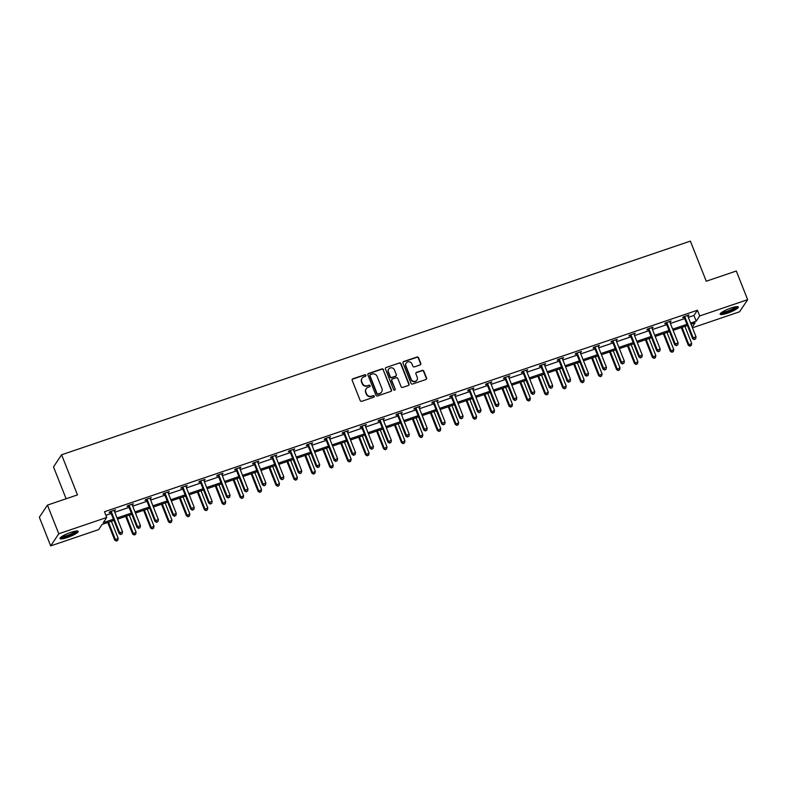 <?xml version="1.0" encoding="UTF-8"?>
<svg xmlns="http://www.w3.org/2000/svg" width="787" height="787" viewBox="0 0 787 787"><rect width="100%" height="100%" fill="white"/><g stroke="black" fill="none" stroke-linecap="round" stroke-linejoin="round"><path stroke-width="1.18" d="M365.945 375.251A0.866 0.817 33.7 0 0 364.843 374.73L352.861 378.803A1.23 1.171 33.7 0 0 352.173 380.308L360.2 400.563A1.23 1.171 33.7 0 0 361.764 401.301L373.746 397.238A0.866 0.817 33.7 0 0 374.228 396.176A0.866 0.817 33.7 0 0 373.127 395.654L371.572 396.186A3.945 3.738 33.7 0 1 366.545 393.815L365.876 392.123A3.945 3.738 33.7 0 1 368.06 387.293L369.605 386.771A0.866 0.817 33.7 0 0 370.087 385.719A0.866 0.817 33.7 0 0 368.985 385.197L367.431 385.719A3.945 3.738 33.7 0 1 362.404 383.348L361.735 381.656A3.945 3.738 33.7 0 1 363.919 376.835L365.463 376.304A0.866 0.817 33.7 0 0 365.945 375.251M365.739 376.147A0.866 0.817 33.7 0 0 364.627 375.055L352.645 379.127A1.23 1.171 33.7 0 0 352.183 379.423M374.022 397.071A0.866 0.817 33.7 0 0 372.91 395.989L371.572 396.186M369.88 386.614A0.866 0.817 33.7 0 0 368.769 385.522L367.431 385.719M727.542 313.167A9.788 1.81 -21.6 0 1 720.144 314.21A9.788 1.81 -21.6 0 1 730.946 308.051A9.788 1.81 -21.6 0 1 738.344 307.009A9.788 1.81 -21.6 0 1 727.542 313.167M67.397 537.511A9.788 1.81 -21.6 0 1 59.999 538.554A9.788 1.81 -21.6 0 1 70.8 532.396A9.788 1.81 -21.6 0 1 78.198 531.353A9.788 1.81 -21.6 0 1 67.397 537.511M420.11 364.952A1.23 1.171 33.7 0 0 420.789 363.437L418.546 357.76A1.23 1.171 33.7 0 0 416.972 357.013L403.662 361.538A1.23 1.171 33.7 0 0 402.983 363.043L411.001 383.299A1.23 1.171 33.7 0 0 412.575 384.036L425.875 379.521A1.23 1.171 33.7 0 0 426.564 378.006L423.839 371.149A1.23 1.171 33.7 0 0 422.275 370.402L416.579 372.34A1.23 1.171 33.7 0 0 415.89 373.845L417.238 377.248A3.296 3.128 33.7 0 1 413.923 381.429A3.296 3.128 33.7 0 1 411.207 379.304L405.925 365.975A3.296 3.128 33.7 0 1 409.25 361.794A3.296 3.128 33.7 0 1 411.965 363.919L412.841 366.142A1.23 1.171 33.7 0 0 414.415 366.88L420.11 364.952M113.899 520.404L102.123 524.398L98.66 529.592L50.693 545.893L39.35 517.236L47.436 505.116L77.48 494.905L61.593 454.788L690.376 241.107L706.264 281.225L736.307 271.013L747.65 299.67L739.564 311.79L692.462 327.795M47.436 505.116L58.779 533.773L106.747 517.472L103.284 522.666L113.426 519.213M688.32 317.348L693.947 315.43L697.42 310.235L104.484 511.737L106.747 517.472M697.42 310.235L699.682 315.971L747.65 299.67M383.476 369.674A1.23 1.171 33.7 0 0 381.902 368.936L368.591 373.461A1.23 1.171 33.7 0 0 367.913 374.966L375.93 395.222A1.23 1.171 33.7 0 0 377.504 395.959L390.805 391.434A1.23 1.171 33.7 0 0 391.493 389.929L383.249 370.008A1.23 1.171 33.7 0 0 381.675 369.26L368.375 373.786A1.23 1.171 33.7 0 0 367.923 374.071M386.132 367.499L399.432 362.974A1.23 1.171 33.7 0 1 401.006 363.722L409.024 383.967A1.23 1.171 33.7 0 1 408.345 385.482L402.649 387.411A1.23 1.171 33.7 0 1 401.075 386.673L397.819 378.458A1.23 1.171 33.7 0 0 396.255 377.721L392.477 379A1.23 1.171 33.7 0 0 391.788 380.505L395.172 389.063A0.866 0.817 33.7 0 1 394.307 390.155A0.866 0.817 33.7 0 1 393.598 389.595L385.443 369.005A1.23 1.171 33.7 0 1 386.132 367.499L399.432 362.974M50.693 545.893L58.779 533.773M61.593 454.788L53.506 466.917L66.118 498.771M692.206 327.176L695.059 322.896L691.055 324.264M690.592 323.073L696.22 321.165L699.682 315.971M117.066 517.984L131.35 513.124M134.99 511.894L149.274 507.035M152.914 505.795L167.198 500.945M170.838 499.706L185.122 494.856M188.762 493.616L203.046 488.766M206.676 487.527L220.96 482.677M224.6 481.437L238.884 476.578M242.524 475.348L256.808 470.488M260.448 469.259L274.732 464.399M278.372 463.159L292.656 458.309M296.296 457.07L310.58 452.22M314.22 450.981L328.494 446.131M332.134 444.891L346.418 440.041M350.058 438.802L364.342 433.942M367.982 432.712L382.266 427.853M385.905 426.623L400.19 421.763M403.829 420.524L418.113 415.674M421.753 414.434L436.037 409.584M439.677 408.345L453.951 403.495M457.591 402.255L471.875 397.405M475.515 396.166L489.799 391.316M493.439 390.077L507.723 385.217M511.363 383.987L525.647 379.127M529.287 377.888L543.571 373.038M547.211 371.798L561.495 366.949M565.135 365.709L579.409 360.859M583.049 359.62L597.333 354.77M600.973 353.53L615.257 348.68M618.897 347.441L633.181 342.581M636.821 341.351L651.105 336.492M654.745 335.262L669.029 330.402M672.669 329.163L686.953 324.313M687.415 325.493L673.131 330.353M669.491 331.583L655.217 336.442M651.577 337.682L637.293 342.532M633.653 343.771L619.369 348.621M615.729 349.861L601.445 354.711M597.805 355.95L583.521 360.8M579.881 362.04L565.597 366.899M561.957 368.129L547.673 372.989M544.033 374.219L529.759 379.078M526.119 380.318L511.835 385.168M508.195 386.407L493.911 391.257M490.271 392.497L475.987 397.346M472.348 398.586L458.064 403.436M454.424 404.675L440.14 409.535M436.5 410.765L422.216 415.625M418.576 416.854L404.302 421.714M400.662 422.953L386.378 427.803M382.738 429.043L368.454 433.893M364.814 435.132L350.53 439.982M346.89 441.222L332.606 446.072M328.966 447.311L314.682 452.161M311.042 453.401L296.758 458.26M293.118 459.49L278.844 464.35M275.204 465.589L260.92 470.439M257.28 471.679L242.996 476.529M239.356 477.768L225.072 482.618M221.432 483.857L207.148 488.707M203.508 489.947L189.224 494.797M185.584 496.036L171.3 500.896M167.661 502.126L153.386 506.985M149.746 508.215L135.462 513.075M131.822 514.314L117.538 519.164M693.947 315.43L696.22 321.165M105.881 515.278L111.164 513.488M114.804 512.248L129.078 507.399M132.718 506.159L147.002 501.309M150.642 500.07L164.926 495.21M168.566 493.98L182.85 489.12M186.489 487.891L200.774 483.031M204.413 481.792L218.697 476.942M222.337 475.702L236.621 470.852M240.261 469.613L254.535 464.763M258.175 463.523L272.459 458.673M276.099 457.434L290.383 452.574M294.023 451.345L308.307 446.485M311.947 445.255L326.231 440.395M329.871 439.156L344.155 434.306M347.795 433.066L362.079 428.217M365.719 426.977L379.993 422.127M383.633 420.888L397.917 416.038M401.557 414.798L415.841 409.938M419.481 408.709L433.765 403.849M437.405 402.619L451.689 397.76M455.329 396.52L469.613 391.67M473.253 390.431L487.537 385.581M491.177 384.341L505.451 379.491M509.091 378.252L523.375 373.402M527.015 372.162L541.299 367.313M544.938 366.073L559.223 361.213M562.862 359.984L577.146 355.124M580.786 353.884L595.07 349.035M598.71 347.795L612.994 342.945M616.624 341.706L630.908 336.856M634.548 335.616L648.832 330.766M652.472 329.527L666.756 324.677M670.396 323.437L684.68 318.578M683.992 317.269L682.703 317.702L683.254 316.886L688.999 314.938L687.779 315.981M666.068 323.359L664.779 323.801L665.33 322.975L671.075 321.027L669.855 322.07M648.144 329.448L646.855 329.891L647.406 329.074L653.151 327.117L651.931 328.159L660.204 349.064L657.342 350.038L649.078 329.173A1.259 1.19 33.7 0 0 648.822 328.779L648.695 328.632M630.22 335.547L628.941 335.98L629.482 335.164L635.227 333.206L634.017 334.259L642.29 355.153L639.418 356.127L631.154 335.272A1.259 1.19 33.7 0 0 630.899 334.868L630.771 334.721M612.296 341.637L611.017 342.07L611.558 341.253L617.303 339.295L616.093 340.348M594.372 347.726L593.093 348.159L593.634 347.342L599.379 345.385L598.169 346.437M576.458 353.816L575.169 354.248L575.72 353.432L581.455 351.484L580.245 352.527M558.534 359.905L557.245 360.338L557.796 359.521L563.541 357.573L562.321 358.616M540.61 365.994L539.321 366.437L539.872 365.611L545.617 363.663L544.397 364.706L552.671 385.61L549.798 386.584L541.545 365.719A1.259 1.19 33.7 0 0 541.289 365.325L541.151 365.178M522.686 372.084L521.397 372.526L521.948 371.7L527.693 369.752L526.473 370.795M504.762 378.173L503.483 378.616L504.024 377.799L509.769 375.842L508.559 376.894M486.838 384.272L485.559 384.705L486.1 383.889L491.845 381.931L490.635 382.984M468.914 390.362L467.635 390.795L468.176 389.978L473.922 388.021L472.712 389.073M451 396.451L449.711 396.884L450.262 396.068L455.998 394.12L454.788 395.163M433.076 402.541L431.788 402.974L432.338 402.157L438.084 400.209L436.864 401.252L445.137 422.157L442.264 423.131L434.011 402.265A1.259 1.19 33.7 0 0 433.755 401.872L433.617 401.724M415.152 408.63L413.864 409.073L414.415 408.246L420.16 406.299L418.94 407.341M397.228 414.719L395.94 415.162L396.491 414.336L402.236 412.388L401.016 413.431M379.304 420.809L378.026 421.252L378.567 420.435L384.312 418.477L383.102 419.53M361.381 426.908L360.102 427.341L360.643 426.524L366.388 424.567L365.178 425.619M343.466 432.998L342.178 433.43L342.719 432.614L348.464 430.656L347.254 431.709M325.543 439.087L324.254 439.52L324.805 438.703L330.54 436.755L329.33 437.798M307.619 445.176L306.33 445.609L306.881 444.793L312.626 442.845L311.406 443.888M289.695 451.266L288.406 451.708L288.957 450.882L294.702 448.934L293.482 449.977M271.771 457.355L270.482 457.798L271.033 456.972L276.778 455.024L275.558 456.067M253.847 463.445L252.568 463.887L253.109 463.071L258.854 461.113L257.644 462.156M235.923 469.544L234.644 469.977L235.185 469.16L240.93 467.203L239.72 468.255L247.994 489.15L245.121 490.124L236.857 469.268A1.259 1.19 33.7 0 0 236.612 468.865L236.474 468.718M218.009 475.633L216.72 476.066L217.261 475.25L223.006 473.292L221.796 474.345L230.07 495.239L227.197 496.213L218.934 475.358A1.259 1.19 33.7 0 0 218.688 474.954L218.55 474.807M200.085 481.723L198.796 482.156L199.347 481.339L205.082 479.391L203.872 480.434M182.161 487.812L180.872 488.245L181.423 487.428L187.168 485.481L185.948 486.523M164.237 493.902L162.948 494.344L163.499 493.518L169.244 491.57L168.025 492.613M146.313 499.991L145.024 500.434L145.575 499.607L151.32 497.659L150.101 498.702M128.389 506.08L127.11 506.523L127.651 505.707L133.397 503.749L132.186 504.792M110.465 512.18L109.186 512.612L109.727 511.796L115.473 509.838L114.263 510.891L122.536 531.786L119.663 532.76L111.4 511.904A1.259 1.19 33.7 0 0 111.154 511.501L111.016 511.353M114.932 510.665L114.705 510.104M132.855 504.565L132.629 504.014M150.77 498.476L150.553 497.915M168.693 492.387L168.477 491.826M186.617 486.297L186.401 485.736M204.541 480.208L204.315 479.647M222.465 474.118L222.239 473.558M240.389 468.029L240.163 467.468M258.313 461.93L258.087 461.379M276.227 455.84L276.011 455.289M294.151 449.751L293.935 449.19M312.075 443.661L311.859 443.101M329.999 437.572L329.773 437.011M347.923 431.483L347.697 430.922M365.847 425.393L365.621 424.832M383.771 419.294L383.544 418.743M401.685 413.205L401.468 412.654M419.609 407.115L419.392 406.554M437.533 401.026L437.316 400.465M455.457 394.936L455.23 394.376M473.38 388.847L473.154 388.286M491.304 382.757L491.078 382.197M509.219 376.658L509.002 376.107M527.142 370.569L526.926 370.018M545.066 364.479L544.85 363.919M562.99 358.39L562.774 357.829M580.914 352.301L580.688 351.74M598.838 346.211L598.612 345.65M616.762 340.122L616.536 339.561M634.676 334.022L634.46 333.472M652.6 327.933L652.384 327.382M670.524 321.844L670.308 321.283M688.448 315.754L688.231 315.193M361.961 378.419A3.945 3.738 33.7 0 0 361.508 381.99L361.735 381.656M367.214 386.053A3.945 3.738 33.7 0 1 362.177 383.672L361.508 381.99M366.103 388.876A3.945 3.738 33.7 0 0 365.66 392.447L365.876 392.123M371.356 396.51A3.945 3.738 33.7 0 1 366.319 394.139L365.66 392.447M391.267 391.149A1.23 1.171 33.7 0 0 391.267 390.254L383.249 370.008M370.451 374.612A0.866 0.817 33.7 0 0 369.979 375.665L377.012 393.441A0.866 0.817 33.7 0 0 378.114 393.962L379.757 393.411A3.945 3.738 33.7 0 0 381.931 388.581L377.121 376.432A3.945 3.738 33.7 0 0 372.094 374.051L370.451 374.612M369.959 375.094A0.866 0.817 33.7 0 0 369.762 375.999L369.979 375.665M381.488 392.152A3.945 3.738 33.7 0 1 379.531 393.736L377.898 394.287A0.866 0.817 33.7 0 1 376.796 393.775L369.762 375.999M408.797 385.187A1.23 1.171 33.7 0 0 408.807 384.292L400.79 364.047A1.23 1.171 33.7 0 0 399.216 363.299M391.798 379.619A1.23 1.171 33.7 0 0 391.572 380.839L395.172 389.063M394.976 389.958A0.866 0.817 33.7 0 0 394.956 389.388M394.444 369.939A3.296 3.128 33.7 0 0 388.689 369.133A3.296 3.128 33.7 0 0 388.414 371.985L390.273 376.688A1.23 1.171 33.7 0 0 391.847 377.426L395.625 376.137A1.23 1.171 33.7 0 0 396.304 374.632L394.444 369.939M388.591 369.3A3.296 3.128 33.7 0 0 388.198 372.31L388.414 371.985M396.077 375.852A1.23 1.171 33.7 0 1 395.408 376.471L391.631 377.75A1.23 1.171 33.7 0 1 390.057 377.012L388.198 372.31M406.102 363.289A3.296 3.128 33.7 0 0 405.708 366.299L405.925 365.975M416.854 380.269A3.296 3.128 33.7 0 1 410.991 379.629L405.708 366.299M426.338 379.226A1.23 1.171 33.7 0 0 426.338 378.34L423.622 371.474A1.23 1.171 33.7 0 0 422.048 370.736L416.353 372.664A1.23 1.171 33.7 0 0 415.9 372.959M420.563 364.656A1.23 1.171 33.7 0 0 420.573 363.771L418.32 358.085A1.23 1.171 33.7 0 0 416.756 357.347L403.446 361.863A1.23 1.171 33.7 0 0 402.993 362.158M107.76 522.489L114.745 540.138L118.158 538.338L111.4 521.25M108.527 522.224L115.296 539.311L116.358 541.082L117.725 540.364L116.574 540.758M118.158 538.338L117.725 540.364M116.358 541.082L114.745 540.138M114.194 510.281L114.184 510.468A1.259 1.19 33.7 0 0 114.272 510.92M120.952 534.206L122.103 533.812L120.952 534.206L119.663 532.76L119.112 533.586L110.859 512.721A1.259 1.19 33.7 0 0 110.603 512.317L110.023 511.698M119.112 533.586L120.736 534.53M122.103 533.812L122.536 531.786M125.684 516.4L132.669 534.048L136.082 532.248L129.324 515.16M126.451 516.134L133.21 533.222L134.282 534.993L135.649 534.275L134.498 534.668M136.082 532.248L135.649 534.275M134.282 534.993L132.669 534.048M143.598 510.31L150.592 527.949L154.006 526.159L147.238 509.071M144.365 510.045L151.134 527.133L152.206 528.903L153.573 528.185L152.422 528.579M154.006 526.159L153.573 528.185M152.206 528.903L150.592 527.949M129.324 505.815L128.783 506.631L137.036 527.487L137.587 526.67L129.324 505.815A1.259 1.19 33.7 0 0 129.068 505.411L128.94 505.264M138.876 528.116L140.017 527.723L138.876 528.116L137.587 526.67L140.46 525.696L132.196 504.831A1.259 1.19 33.7 0 1 132.108 504.378L132.108 504.192M128.783 506.631A1.259 1.19 33.7 0 0 128.527 506.228L127.947 505.598M137.036 527.487L138.65 528.441M140.017 527.723L140.46 525.696M147.248 499.715L146.697 500.542L154.96 521.397L155.511 520.581L147.248 499.715A1.259 1.19 33.7 0 0 146.992 499.322L146.864 499.174M156.79 522.027L157.941 521.633L156.79 522.027L155.511 520.581L158.384 519.607L150.12 498.742A1.259 1.19 33.7 0 1 150.032 498.289L150.032 498.092M146.697 500.542A1.259 1.19 33.7 0 0 146.451 500.138L145.87 499.509M154.96 521.397L156.574 522.352M157.941 521.633L158.384 519.607M76.624 530.999A8.47 1.564 -21.6 0 1 70.151 535.15A8.47 1.564 -21.6 0 1 61.288 537.423A8.47 1.564 -21.6 0 1 60.904 537.216M60.186 537.924A9.719 1.8 158.4 0 0 69.404 535.711A9.719 1.8 158.4 0 0 77.638 531.018M61.72 536.626A7.84 1.446 158.4 0 0 69.04 534.816A7.84 1.446 158.4 0 0 75.621 531.117M736.77 306.655A8.47 1.564 -21.6 0 1 730.297 310.806A8.47 1.564 -21.6 0 1 721.433 313.078A8.47 1.564 -21.6 0 1 721.049 312.882M720.331 313.59A9.719 1.8 158.4 0 0 729.549 311.367A9.719 1.8 158.4 0 0 737.783 306.674M721.866 312.282A7.84 1.446 158.4 0 0 729.185 310.472A7.84 1.446 158.4 0 0 735.766 306.773M161.522 504.211L168.516 521.86L171.93 520.069L165.162 502.982M162.289 503.955L169.057 521.043L170.13 522.814L171.497 522.096L170.346 522.489M171.93 520.069L171.497 522.096M170.13 522.814L168.516 521.86M165.172 493.626L164.621 494.452L172.884 515.308L173.425 514.491L165.172 493.626A1.259 1.19 33.7 0 0 164.916 493.233L164.788 493.085M174.714 515.938L175.865 515.544L174.714 515.938L173.425 514.491L176.298 513.518L168.044 492.652A1.259 1.19 33.7 0 1 167.956 492.2L167.956 492.003M164.621 494.452A1.259 1.19 33.7 0 0 164.375 494.049L163.794 493.419M172.884 515.308L174.498 516.262M175.865 515.544L176.298 513.518M179.446 498.122L186.43 515.77L189.854 513.98L183.086 496.892M180.213 497.866L186.981 514.954L188.054 516.725L189.421 516.006L188.27 516.4M189.854 513.98L189.421 516.006M188.054 516.725L186.43 515.77M183.096 487.537L182.545 488.353L190.808 509.219L191.349 508.402L183.096 487.537A1.259 1.19 33.7 0 0 182.84 487.133L182.702 486.996M192.638 509.838L193.789 509.455L192.638 509.838L191.349 508.402L194.222 507.418L185.968 486.563A1.259 1.19 33.7 0 1 185.88 486.11L185.88 485.913M182.545 488.353A1.259 1.19 33.7 0 0 182.289 487.96L181.708 487.33M190.808 509.219L192.422 510.173M193.789 509.455L194.222 507.418M197.37 492.032L204.354 509.681L207.778 507.89L201.01 490.793M198.137 491.777L204.905 508.864L205.968 510.635L207.335 509.917L206.194 510.301M207.778 507.89L207.335 509.917M205.968 510.635L204.354 509.681M201.019 481.447L200.469 482.264L208.732 503.129L209.273 502.313L201.019 481.447A1.259 1.19 33.7 0 0 200.764 481.044L200.626 480.906M210.562 503.749L211.713 503.365L210.562 503.749L209.273 502.313L212.146 501.329L203.892 480.473A1.259 1.19 33.7 0 1 203.803 480.011L203.803 479.824M200.469 482.264A1.259 1.19 33.7 0 0 200.213 481.87L199.632 481.241M208.732 503.129L210.345 504.083M211.713 503.365L212.146 501.329M215.294 485.943L222.278 503.591L225.702 501.791L218.934 484.703M216.061 485.687L222.829 502.775L223.892 504.546L225.259 503.828L224.118 504.211M225.702 501.791L225.259 503.828M223.892 504.546L222.278 503.591M221.727 473.735L221.727 473.922A1.259 1.19 33.7 0 0 221.806 474.384M228.486 497.659L229.637 497.266L228.486 497.659L227.197 496.213L226.646 497.04L218.393 476.174A1.259 1.19 33.7 0 0 218.137 475.771L217.556 475.151M226.646 497.04L228.269 497.984M229.637 497.266L230.07 495.239M233.218 479.854L240.202 497.502L243.616 495.702L236.857 478.614M233.985 479.588L240.743 496.676L241.816 498.446L243.183 497.728L242.032 498.122M243.616 495.702L243.183 497.728M241.816 498.446L240.202 497.502M239.651 467.645L239.642 467.832A1.259 1.19 33.7 0 0 239.73 468.285M246.41 491.57L247.561 491.177L246.41 491.57L245.121 490.124L244.57 490.95L236.316 470.085A1.259 1.19 33.7 0 0 236.061 469.682L235.48 469.062M244.57 490.95L246.193 491.895M247.561 491.177L247.994 489.15M251.142 473.764L258.126 491.413L261.54 489.612L254.781 472.525M251.909 473.499L258.667 490.586L259.74 492.357L261.107 491.639L259.956 492.032M261.54 489.612L261.107 491.639M259.74 492.357L258.126 491.413M254.781 463.179L254.24 463.996L262.494 484.851L263.045 484.035L254.781 463.179A1.259 1.19 33.7 0 0 254.526 462.776L254.398 462.628M264.334 485.481L265.475 485.087L264.334 485.481L263.045 484.035L265.917 483.061L257.654 462.195A1.259 1.19 33.7 0 1 257.565 461.743L257.565 461.556M254.24 463.996A1.259 1.19 33.7 0 0 253.985 463.592L253.404 462.963M262.494 484.851L264.107 485.805M265.475 485.087L265.917 483.061M269.056 467.675L276.05 485.313L279.464 483.523L272.695 466.435M269.823 467.409L276.591 484.497L277.663 486.268L279.031 485.549L277.88 485.943M279.464 483.523L279.031 485.549M277.663 486.268L276.05 485.313M286.98 461.575L293.974 479.224L297.388 477.434L290.619 460.346M287.747 461.32L294.515 478.407L295.587 480.178L296.955 479.46L295.804 479.854M297.388 477.434L296.955 479.46M295.587 480.178L293.974 479.224M304.903 455.486L311.888 473.135L315.312 471.344L308.543 454.256M305.671 455.23L312.439 472.318L313.511 474.089L314.879 473.371L313.728 473.764M315.312 471.344L314.879 473.371M313.511 474.089L311.888 473.135M322.827 449.397L329.812 467.045L333.235 465.255L326.467 448.157M323.595 449.141L330.363 466.229L331.425 467.999L332.793 467.281L331.652 467.665M333.235 465.255L332.793 467.281M331.425 467.999L329.812 467.045M340.751 443.307L347.736 460.956L351.159 459.155L344.391 442.068M341.519 443.051L348.287 460.139L349.349 461.91L350.717 461.192L349.576 461.575M351.159 459.155L350.717 461.192M349.349 461.91L347.736 460.956M358.675 437.218L365.66 454.866L369.073 453.066L362.315 435.978M359.443 436.952L366.201 454.04L367.273 455.811L368.641 455.093L367.49 455.486M369.073 453.066L368.641 455.093M367.273 455.811L365.66 454.866M376.599 431.128L383.584 448.777L386.997 446.977L380.239 429.889M377.367 430.863L384.125 447.951L385.197 449.721L386.565 449.003L385.414 449.397M386.997 446.977L386.565 449.003M385.197 449.721L383.584 448.777M394.513 425.039L401.508 442.678L404.921 440.887L398.153 423.8M395.281 424.773L402.049 441.861L403.121 443.632L404.488 442.914L403.337 443.307M404.921 440.887L404.488 442.914M403.121 443.632L401.508 442.678M412.437 418.95L419.432 436.588L422.845 434.798L416.077 417.71M413.205 418.684L419.973 435.772L421.045 437.542L422.412 436.824L421.261 437.218M422.845 434.798L422.412 436.824M421.045 437.542L419.432 436.588M430.361 412.85L437.346 430.499L440.769 428.708L434.001 411.621M431.128 412.595L437.897 429.682L438.969 431.453L440.336 430.735L439.185 431.128M440.769 428.708L440.336 430.735M438.969 431.453L437.346 430.499M272.705 457.08L272.154 457.906L280.418 478.762L280.969 477.945L272.705 457.08A1.259 1.19 33.7 0 0 272.45 456.686L272.322 456.539M282.248 479.391L283.399 478.998L282.248 479.391L280.969 477.945L283.841 476.971L275.578 456.106A1.259 1.19 33.7 0 1 275.489 455.653L275.489 455.457M272.154 457.906A1.259 1.19 33.7 0 0 271.909 457.503L271.328 456.873M280.418 478.762L282.031 479.716M283.399 478.998L283.841 476.971M290.629 450.99L290.078 451.817L298.342 472.672L298.883 471.856L290.629 450.99A1.259 1.19 33.7 0 0 290.373 450.597L290.236 450.449M300.172 473.302L301.323 472.908L300.172 473.302L298.883 471.856L301.755 470.882L293.502 450.016A1.259 1.19 33.7 0 1 293.413 449.564L293.413 449.367M290.078 451.817A1.259 1.19 33.7 0 0 289.832 451.413L289.252 450.784M298.342 472.672L299.955 473.626M301.323 472.908L301.755 470.882M308.553 444.901L308.002 445.717L316.266 466.583L316.807 465.766L308.553 444.901A1.259 1.19 33.7 0 0 308.297 444.507L308.16 444.36M318.096 467.203L319.247 466.819L318.096 467.203L316.807 465.766L319.679 464.792L311.426 443.927A1.259 1.19 33.7 0 1 311.337 443.475L311.337 443.278M308.002 445.717A1.259 1.19 33.7 0 0 307.747 445.324L307.166 444.694M316.266 466.583L317.879 467.537M319.247 466.819L319.679 464.792M326.477 438.812L325.926 439.628L334.19 460.493L334.731 459.677L326.477 438.812A1.259 1.19 33.7 0 0 326.221 438.408L326.084 438.27M336.019 461.113L337.17 460.729L336.019 461.113L334.731 459.677L337.603 458.693L329.34 437.838A1.259 1.19 33.7 0 1 329.261 437.375L329.261 437.188M325.926 439.628A1.259 1.19 33.7 0 0 325.67 439.235L325.09 438.605M334.19 460.493L335.803 461.448M337.17 460.729L337.603 458.693M344.391 432.722L343.85 433.539L352.104 454.404L352.655 453.578L344.391 432.722A1.259 1.19 33.7 0 0 344.145 432.319L344.008 432.171M353.943 455.024L355.094 454.63L353.943 455.024L352.655 453.578L355.527 452.604L347.264 431.748A1.259 1.19 33.7 0 1 347.185 431.286L347.185 431.099M343.85 433.539A1.259 1.19 33.7 0 0 343.594 433.145L343.014 432.516M352.104 454.404L353.727 455.348M355.094 454.63L355.527 452.604M362.315 426.633L361.774 427.449L370.028 448.315L370.579 447.488L362.315 426.633A1.259 1.19 33.7 0 0 362.069 426.229L361.931 426.082M371.867 448.934L373.018 448.541L371.867 448.934L370.579 447.488L373.451 446.514L365.188 425.649A1.259 1.19 33.7 0 1 365.099 425.196L365.109 425.01M361.774 427.449A1.259 1.19 33.7 0 0 361.518 427.046L360.938 426.426M370.028 448.315L371.651 449.259M373.018 448.541L373.451 446.514M380.239 420.543L379.698 421.36L387.952 442.215L388.503 441.399L380.239 420.543A1.259 1.19 33.7 0 0 379.983 420.14L379.855 419.992M389.791 442.845L390.932 442.451L389.791 442.845L388.503 441.399L391.375 440.425L383.112 419.56A1.259 1.19 33.7 0 1 383.023 419.107L383.023 418.92M379.698 421.36A1.259 1.19 33.7 0 0 379.442 420.956L378.862 420.327M387.952 442.215L389.565 443.17M390.932 442.451L391.375 440.425M398.163 414.444L397.612 415.27L405.876 436.126L406.426 435.309L398.163 414.444A1.259 1.19 33.7 0 0 397.907 414.051L397.779 413.903M407.705 436.755L408.856 436.362L407.705 436.755L406.426 435.309L409.299 434.335L401.036 413.47A1.259 1.19 33.7 0 1 400.947 413.018L400.947 412.821M397.612 415.27A1.259 1.19 33.7 0 0 397.366 414.867L396.786 414.237M405.876 436.126L407.489 437.08M408.856 436.362L409.299 434.335M416.087 408.355L415.536 409.181L423.8 430.036L424.341 429.22L416.087 408.355A1.259 1.19 33.7 0 0 415.831 407.961L415.693 407.814M425.629 430.666L426.78 430.273L425.629 430.666L424.341 429.22L427.213 428.246L418.959 407.381A1.259 1.19 33.7 0 1 418.871 406.928L418.871 406.731M415.536 409.181A1.259 1.19 33.7 0 0 415.29 408.778L414.71 408.148M423.8 430.036L425.413 430.991M426.78 430.273L427.213 428.246M436.795 400.642L436.795 400.839A1.259 1.19 33.7 0 0 436.883 401.291M443.553 424.567L444.704 424.183L443.553 424.567L442.264 423.131L441.723 423.947L433.46 403.082A1.259 1.19 33.7 0 0 433.204 402.688L432.624 402.059M441.723 423.947L443.337 424.901M444.704 424.183L445.137 422.157M448.285 406.761L455.27 424.409L458.693 422.619L451.925 405.521M449.052 406.505L455.821 423.593L456.883 425.364L458.25 424.646L457.109 425.029M458.693 422.619L458.25 424.646M456.883 425.364L455.27 424.409M451.935 396.176L451.384 396.992L459.647 417.858L460.188 417.041L451.935 396.176A1.259 1.19 33.7 0 0 451.679 395.772L451.541 395.635M461.477 418.477L462.628 418.094L461.477 418.477L460.188 417.041L463.061 416.057L454.797 395.202A1.259 1.19 33.7 0 1 454.719 394.74L454.719 394.553M451.384 396.992A1.259 1.19 33.7 0 0 451.128 396.599L450.548 395.969M459.647 417.858L461.261 418.812M462.628 418.094L463.061 416.057M466.209 400.672L473.194 418.32L476.617 416.52L469.849 399.432M466.976 400.416L473.744 417.503L474.807 419.274L476.174 418.556L475.033 418.94M476.617 416.52L476.174 418.556M474.807 419.274L473.194 418.32M469.849 390.086L469.308 390.903L477.561 411.768L478.112 410.942L469.849 390.086A1.259 1.19 33.7 0 0 469.603 389.683L469.465 389.545M479.401 412.388L480.552 411.995L479.401 412.388L478.112 410.942L480.985 409.968L472.721 389.112A1.259 1.19 33.7 0 1 472.643 388.65L472.643 388.463M469.308 390.903A1.259 1.19 33.7 0 0 469.052 390.509L468.472 389.88M477.561 411.768L479.185 412.713M480.552 411.995L480.985 409.968M484.133 394.582L491.118 412.231L494.531 410.43L487.773 393.343M484.9 394.317L491.659 411.414L492.731 413.185L494.098 412.467L492.947 412.85M494.531 410.43L494.098 412.467M492.731 413.185L491.118 412.231M487.773 383.997L487.232 384.813L495.485 405.679L496.036 404.852L487.773 383.997A1.259 1.19 33.7 0 0 487.527 383.594L487.389 383.446M497.325 406.299L498.476 405.905L497.325 406.299L496.036 404.852L498.909 403.879L490.645 383.023A1.259 1.19 33.7 0 1 490.557 382.561L490.567 382.374M487.232 384.813A1.259 1.19 33.7 0 0 486.976 384.41L486.396 383.79M495.485 405.679L497.109 406.623M498.476 405.905L498.909 403.879M502.057 388.493L509.041 406.141L512.455 404.341L505.697 387.253M502.824 388.227L509.582 405.315L510.655 407.086L512.022 406.367L510.871 406.761M512.455 404.341L512.022 406.367M510.655 407.086L509.041 406.141M505.697 377.908L505.156 378.724L513.409 399.58L513.96 398.763L505.697 377.908A1.259 1.19 33.7 0 0 505.441 377.504L505.313 377.357M515.249 400.209L516.39 399.816L515.249 400.209L513.96 398.763L516.833 397.789L508.569 376.924A1.259 1.19 33.7 0 1 508.481 376.471L508.481 376.284M505.156 378.724A1.259 1.19 33.7 0 0 504.9 378.321L504.319 377.701M513.409 399.58L515.023 400.534M516.39 399.816L516.833 397.789M519.971 382.403L526.965 400.052L530.379 398.252L523.611 381.164M520.738 382.138L527.506 399.225L528.579 400.996L529.946 400.278L528.795 400.672M530.379 398.252L529.946 400.278M528.579 400.996L526.965 400.052M523.621 371.808L523.07 372.635L531.333 393.49L531.884 392.674L523.621 371.808A1.259 1.19 33.7 0 0 523.365 371.415L523.237 371.267M533.163 394.12L534.314 393.726L533.163 394.12L531.884 392.674L534.747 391.7L526.493 370.834A1.259 1.19 33.7 0 1 526.405 370.382L526.405 370.185M523.07 372.635A1.259 1.19 33.7 0 0 522.824 372.231L522.243 371.602M531.333 393.49L532.947 394.444M534.314 393.726L534.747 391.7M537.895 376.314L544.879 393.953L548.303 392.162L541.535 375.074M538.662 376.048L545.43 393.136L546.503 394.907L547.87 394.189L546.719 394.582M548.303 392.162L547.87 394.189M546.503 394.907L544.879 393.953M544.329 364.096L544.329 364.292A1.259 1.19 33.7 0 0 544.417 364.745M551.087 388.03L552.238 387.637L551.087 388.03L549.798 386.584L549.257 387.401L540.994 366.545A1.259 1.19 33.7 0 0 540.748 366.142L540.167 365.512M549.257 387.401L550.87 388.355M552.238 387.637L552.671 385.61M555.819 370.215L562.803 387.863L566.227 386.073L559.459 368.985M556.586 369.959L563.354 387.047L564.427 388.817L565.794 388.099L564.643 388.493M566.227 386.073L565.794 388.099M564.427 388.817L562.803 387.863M559.468 359.629L558.918 360.446L567.181 381.311L567.722 380.495L559.468 359.629A1.259 1.19 33.7 0 0 559.213 359.236L559.075 359.088M569.011 381.931L570.162 381.547L569.011 381.931L567.722 380.495L570.595 379.521L562.341 358.656A1.259 1.19 33.7 0 1 562.252 358.203L562.252 358.006M558.918 360.446A1.259 1.19 33.7 0 0 558.662 360.053L558.081 359.423M567.181 381.311L568.794 382.266M570.162 381.547L570.595 379.521M573.743 364.125L580.727 381.774L584.151 379.983L577.383 362.896M574.51 363.869L581.278 380.957L582.341 382.728L583.708 382.01L582.567 382.403M584.151 379.983L583.708 382.01M582.341 382.728L580.727 381.774M577.383 353.54L576.841 354.357L585.105 375.222L585.646 374.405L577.383 353.54A1.259 1.19 33.7 0 0 577.137 353.137L576.999 352.999M586.935 375.842L588.086 375.458L586.935 375.842L585.646 374.405L588.519 373.422L580.255 352.566A1.259 1.19 33.7 0 1 580.176 352.104L580.176 351.917M576.841 354.357A1.259 1.19 33.7 0 0 576.586 353.963L576.005 353.333M585.105 375.222L586.718 376.176M588.086 375.458L588.519 373.422M591.667 358.036L598.651 375.684L602.075 373.884L595.306 356.796M592.434 357.78L599.202 374.868L600.265 376.639L601.632 375.92L600.481 376.304M602.075 373.884L601.632 375.92M600.265 376.639L598.651 375.684M595.306 347.451L594.765 348.267L603.019 369.133L603.57 368.306L595.306 347.451A1.259 1.19 33.7 0 0 595.061 347.047L594.923 346.91M604.859 369.752L606.01 369.359L604.859 369.752L603.57 368.306L606.443 367.332L598.179 346.477A1.259 1.19 33.7 0 1 598.1 346.014L598.1 345.827M594.765 348.267A1.259 1.19 33.7 0 0 594.51 347.874L593.929 347.244M603.019 369.133L604.642 370.077M606.01 369.359L606.443 367.332M609.591 351.946L616.575 369.595L619.989 367.795L613.23 350.707M610.358 351.681L617.116 368.778L618.188 370.549L619.556 369.831L618.405 370.215M619.989 367.795L619.556 369.831M618.188 370.549L616.575 369.595M613.23 341.361L612.689 342.178L620.943 363.043L621.494 362.217L613.23 341.361A1.259 1.19 33.7 0 0 612.984 340.958L612.847 340.81M622.783 363.663L623.924 363.269L622.783 363.663L621.494 362.217L624.366 361.243L616.103 340.387A1.259 1.19 33.7 0 1 616.014 339.925L616.024 339.738M612.689 342.178A1.259 1.19 33.7 0 0 612.434 341.774L611.853 341.155M620.943 363.043L622.556 363.988M623.924 363.269L624.366 361.243M627.514 345.857L634.499 363.505L637.913 361.705L631.154 344.617M628.282 345.591L635.04 362.679L636.112 364.45L637.48 363.732L636.329 364.125M637.913 361.705L637.48 363.732M636.112 364.45L634.499 363.505M633.938 333.649L633.938 333.836A1.259 1.19 33.7 0 0 634.027 334.288M640.707 357.573L641.848 357.18L640.707 357.573L639.418 356.127L638.867 356.944L630.613 336.088A1.259 1.19 33.7 0 0 630.357 335.685L629.777 335.065M638.867 356.944L640.48 357.898M641.848 357.18L642.29 355.153M645.429 339.768L652.423 357.416L655.837 355.616L649.068 338.528M646.196 339.502L652.964 356.59L654.036 358.36L655.404 357.642L654.253 358.036M655.837 355.616L655.404 357.642M654.036 358.36L652.423 357.416M651.862 327.549L651.862 327.746A1.259 1.19 33.7 0 0 651.951 328.199M658.621 351.484L659.772 351.091L658.621 351.484L657.342 350.038L656.791 350.854L648.527 329.999A1.259 1.19 33.7 0 0 648.281 329.596L647.701 328.966M656.791 350.854L658.404 351.809M659.772 351.091L660.204 349.064M663.352 333.678L670.337 351.317L673.761 349.526L666.992 332.439M664.12 333.413L670.888 350.5L671.96 352.271L673.328 351.553L672.177 351.946M673.761 349.526L673.328 351.553M671.96 352.271L670.337 351.317M667.002 323.083L666.451 323.91L674.715 344.765L675.256 343.949L667.002 323.083A1.259 1.19 33.7 0 0 666.746 322.69L666.609 322.542M676.545 345.395L677.696 345.001L676.545 345.395L675.256 343.949L678.128 342.975L669.875 322.109A1.259 1.19 33.7 0 1 669.786 321.657L669.786 321.46M666.451 323.91A1.259 1.19 33.7 0 0 666.205 323.506L665.625 322.877M674.715 344.765L676.328 345.719M677.696 345.001L678.128 342.975M681.276 327.579L688.261 345.227L691.684 343.437L684.916 326.349M682.044 327.323L688.812 344.411L689.884 346.182L691.252 345.463L690.101 345.857M691.684 343.437L691.252 345.463M689.884 346.182L688.261 345.227M684.926 316.994L684.375 317.81L692.639 338.676L693.18 337.859L684.926 316.994A1.259 1.19 33.7 0 0 684.67 316.6L684.533 316.453M694.468 339.295L695.619 338.912L694.468 339.295L693.18 337.859L696.052 336.885L687.799 316.02A1.259 1.19 33.7 0 1 687.71 315.567L687.71 315.371M684.375 317.81A1.259 1.19 33.7 0 0 684.119 317.417L683.539 316.787M692.639 338.676L694.252 339.63M695.619 338.912L696.052 336.885M111.4 511.904L110.859 512.721M111.154 511.501L110.603 512.317M129.068 505.411L128.527 506.228M146.992 499.322L146.451 500.138M164.916 493.233L164.375 494.049M182.84 487.133L182.289 487.96M200.764 481.044L200.213 481.87M218.934 475.358L218.393 476.174M218.688 474.954L218.137 475.771M236.857 469.268L236.316 470.085M236.612 468.865L236.061 469.682M254.526 462.776L253.985 463.592M272.45 456.686L271.909 457.503M290.373 450.597L289.832 451.413M308.297 444.507L307.747 445.324M326.221 438.408L325.67 439.235M344.145 432.319L343.594 433.145M362.069 426.229L361.518 427.046M379.983 420.14L379.442 420.956M397.907 414.051L397.366 414.867M415.831 407.961L415.29 408.778M434.011 402.265L433.46 403.082M433.755 401.872L433.204 402.688M451.679 395.772L451.128 396.599M469.603 389.683L469.052 390.509M487.527 383.594L486.976 384.41M505.441 377.504L504.9 378.321M523.365 371.415L522.824 372.231M541.545 365.719L540.994 366.545M541.289 365.325L540.748 366.142M559.213 359.236L558.662 360.053M577.137 353.137L576.586 353.963M595.061 347.047L594.51 347.874M612.984 340.958L612.434 341.774M631.154 335.272L630.613 336.088M630.899 334.868L630.357 335.685M649.078 329.173L648.527 329.999M648.822 328.779L648.281 329.596M666.746 322.69L666.205 323.506M684.67 316.6L684.119 317.417"/></g></svg>
